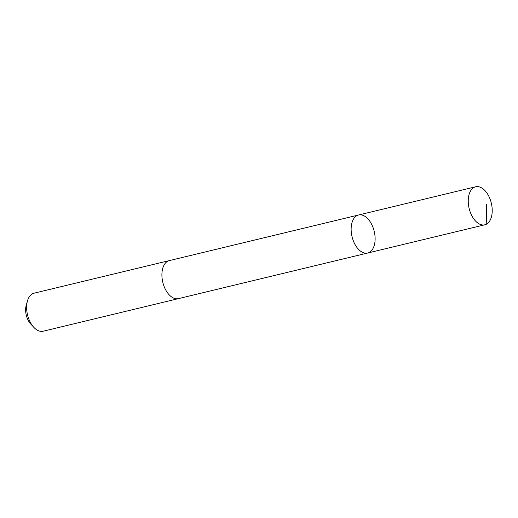 <?xml version="1.0" encoding="UTF-8"?>
<svg xmlns="http://www.w3.org/2000/svg" width="518" height="518" viewBox="0 0 518 518"><rect width="100%" height="100%" fill="white"/><g stroke="black" fill="none" stroke-linecap="round" stroke-linejoin="round"><path stroke-width="0.78" d="M178.729 298.549A19.554 11.409 -103.5 0 1 178.47 298.621A19.548 11.409 -103.5 0 1 166.284 290.948A19.548 11.409 -103.5 0 1 169.315 260.606L358.547 215.002A19.548 11.409 76.5 0 0 352.039 236.681A19.548 11.409 76.5 0 0 367.709 253.017A19.548 11.409 76.5 0 0 370.739 222.669A19.548 11.409 76.5 0 0 358.547 215.002A19.548 11.409 76.5 0 0 352.039 236.681A19.548 11.409 76.5 0 0 367.709 253.017L484.809 224.806A19.554 11.409 -103.5 0 1 472.617 217.133A19.554 11.409 -103.5 0 1 475.647 186.784A19.554 11.409 -103.5 0 1 487.839 194.451A19.554 11.409 -103.5 0 1 484.809 224.806M367.709 253.017L178.47 298.614A19.554 11.409 -103.5 0 1 166.284 290.948A19.554 11.409 -103.5 0 1 169.315 260.599A19.554 11.409 -103.5 0 1 169.574 260.541M178.47 298.621L43.201 331.216A19.554 11.409 -103.5 0 1 33.838 327.344A19.554 11.409 -103.5 0 1 31.009 323.549A19.554 11.409 -103.5 0 1 27.467 300.906A19.554 11.409 -103.5 0 1 34.039 293.194L169.315 260.599M33.838 327.344L30.763 324.048A13.908 8.113 -103.5 0 1 28.749 321.348A13.908 8.113 -103.5 0 1 26.23 305.244L27.467 300.906M486.234 224.281L486.622 204.254M358.547 215.002L475.647 186.784"/></g></svg>
